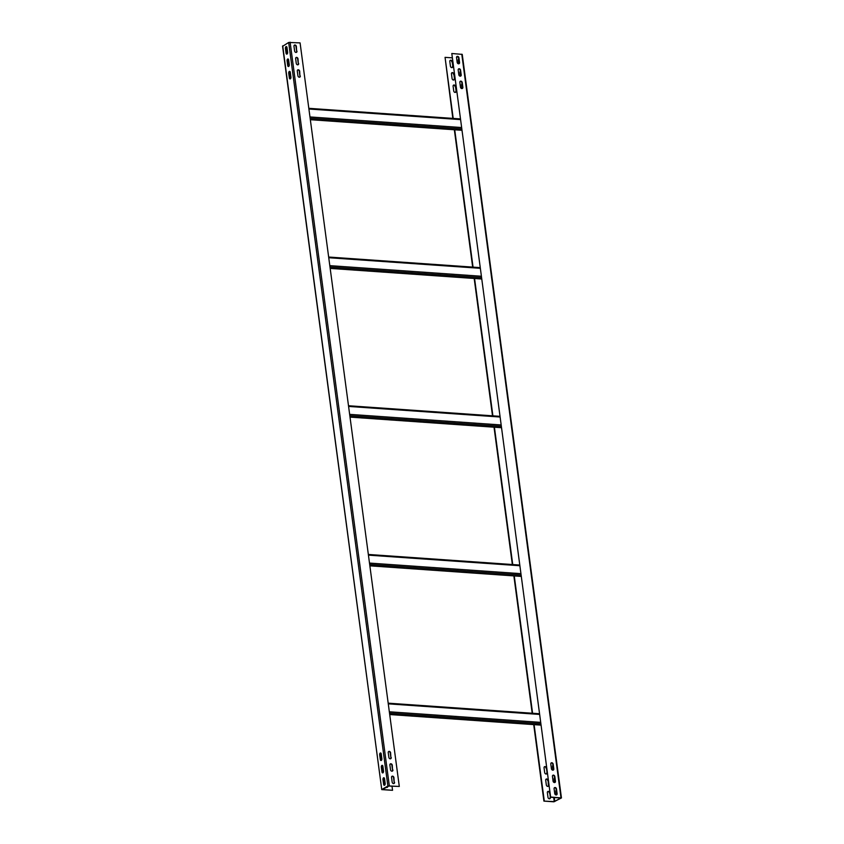 <?xml version="1.0" encoding="UTF-8"?>
<svg xmlns="http://www.w3.org/2000/svg" width="844" height="844" viewBox="0 0 844 844"><rect width="100%" height="100%" fill="white"/><g stroke="black" fill="none" stroke-linecap="round" stroke-linejoin="round"><path stroke-width="1.27" d="M282.761 46.209L288.68 42.464L387.881 786.017L399.296 786.45L388.968 785.954L382.406 789.53L392.555 790.3L392.006 786.165M287.614 52.919L287.245 50.123A1.435 1.118 -119.7 0 1 287.266 49.606M289.27 65.315L288.891 62.509A1.435 1.118 -119.7 0 1 288.912 62.002M290.927 77.711L290.547 74.905A1.435 1.118 -119.7 0 1 290.568 74.399M381.868 759.305L381.488 756.498A1.435 1.118 -119.7 0 1 381.509 755.992M383.524 771.69L383.144 768.895A1.435 1.118 -119.7 0 1 383.165 768.378M386.288 787.273A1.435 1.118 60.3 0 0 387.829 786.397M385.17 784.087L384.801 781.28A1.435 1.118 -119.7 0 1 384.822 780.774M392.555 790.3L381.762 789.615L282.719 45.861M387.47 786.597A1.435 1.118 -119.7 0 1 387.143 787.399M387.881 786.017L381.931 789.414M286.992 47.559L287.614 52.265A1.435 0.802 94 0 1 286.738 54.143A1.435 0.802 94 0 1 286.053 53.161L285.43 48.446A1.435 0.802 94 0 1 286.306 46.568A1.435 0.802 94 0 1 286.992 47.559M288.637 59.956L289.27 64.661A1.435 0.802 94 0 1 288.395 66.539A1.435 0.802 94 0 1 287.709 65.547L287.076 60.842A1.435 0.802 94 0 1 287.962 58.964A1.435 0.802 94 0 1 288.637 59.956M290.294 72.341L290.927 77.057A1.435 0.802 94 0 1 290.041 78.935A1.435 0.802 94 0 1 289.365 77.943L288.732 73.238A1.435 0.802 94 0 1 289.619 71.36A1.435 0.802 94 0 1 290.294 72.341M381.235 753.935L381.868 758.65A1.435 0.802 94 0 1 380.992 760.528A1.435 0.802 94 0 1 380.306 759.537L379.673 754.831A1.435 0.802 94 0 1 380.56 752.953A1.435 0.802 94 0 1 381.235 753.935M382.891 766.331L383.524 771.036A1.435 0.802 94 0 1 382.638 772.914A1.435 0.802 94 0 1 381.963 771.933L381.33 767.217A1.435 0.802 94 0 1 382.216 765.339A1.435 0.802 94 0 1 382.891 766.331M384.547 778.717L385.17 783.432A1.435 0.802 94 0 1 384.294 785.31A1.435 0.802 94 0 1 383.619 784.319L382.986 779.613A1.435 0.802 94 0 1 383.862 777.735A1.435 0.802 94 0 1 384.547 778.717M286.57 46.673A1.435 0.802 -86 0 0 285.968 48.488L286.601 53.193A1.435 0.802 -86 0 0 287.013 54.079M288.226 59.069A1.435 0.802 -86 0 0 287.625 60.884L288.247 65.589A1.435 0.802 -86 0 0 288.669 66.476M289.882 71.466A1.435 0.802 -86 0 0 289.281 73.27L289.903 77.986A1.435 0.802 -86 0 0 290.315 78.861M380.823 753.048A1.435 0.802 -86 0 0 380.222 754.863L380.844 759.568A1.435 0.802 -86 0 0 381.266 760.455M382.48 765.445A1.435 0.802 -86 0 0 381.878 767.259L382.501 771.965A1.435 0.802 -86 0 0 382.912 772.851M384.136 777.841A1.435 0.802 -86 0 0 383.524 779.645L384.157 784.361A1.435 0.802 -86 0 0 384.569 785.236M399.296 786.45L300.084 42.896L288.68 42.464M296.993 51.157A1.435 1.118 60.3 0 1 294.609 50.988L293.986 46.272A1.435 1.118 -119.7 0 1 296.371 46.441L296.645 51.357A1.435 1.118 -119.7 0 1 296.328 52.402M298.649 63.543A1.435 1.118 60.3 0 1 296.265 63.374L295.632 58.669A1.435 1.118 -119.7 0 1 298.016 58.837L298.291 63.743A1.435 1.118 -119.7 0 1 297.974 64.788M300.306 75.939A1.435 1.118 60.3 0 1 297.921 75.77L297.288 71.065A1.435 1.118 -119.7 0 1 299.673 71.234L299.947 76.139A1.435 1.118 -119.7 0 1 299.631 77.184M391.247 757.532A1.435 1.118 60.3 0 1 388.862 757.363L388.229 752.658A1.435 1.118 -119.7 0 1 390.614 752.816L390.888 757.733A1.435 1.118 -119.7 0 1 390.572 758.777M392.903 769.918A1.435 1.118 60.3 0 1 390.519 769.76L389.886 765.044A1.435 1.118 -119.7 0 1 392.27 765.213L392.544 770.129A1.435 1.118 -119.7 0 1 392.228 771.163M394.549 782.314A1.435 1.118 60.3 0 1 392.165 782.145L391.542 777.44A1.435 1.118 -119.7 0 1 393.926 777.609L394.201 782.515A1.435 1.118 -119.7 0 1 393.884 783.559M296.645 51.357L296.012 46.642A1.435 1.118 60.3 0 0 294.292 45.238M298.291 63.743L297.668 59.038A1.435 1.118 60.3 0 0 295.949 57.624M299.947 76.139L299.314 71.434A1.435 1.118 60.3 0 0 297.605 70.02M390.888 757.733L390.266 753.027A1.435 1.118 60.3 0 0 388.546 751.614M392.544 770.129L391.911 765.413A1.435 1.118 60.3 0 0 390.202 763.999M394.201 782.515L393.568 777.809A1.435 1.118 60.3 0 0 391.859 776.396M547.714 786.408A1.435 1.118 -119.7 0 1 546.332 784.962L545.709 780.257A1.435 1.118 60.3 0 1 548.094 780.415L548.716 785.131A1.435 1.118 -119.7 0 1 547.714 786.408M451.994 57.835L445.062 57.35L453.207 118.413M543.916 801.104L553.886 801.8L561.45 797.939L462.238 54.385L451.804 53.499L550.657 797.264L560.806 798.023L554.244 801.6L543.916 801.104L533.714 724.606M454.716 129.723L473.051 267.126M474.56 278.436L492.896 415.839M494.405 427.148L512.741 564.552M514.26 575.924L532.585 713.254M534.094 724.637L544.274 800.903M549.739 792.811A1.435 1.118 60.3 0 0 547.355 792.643L547.988 797.358A1.435 1.118 -119.7 0 0 550.372 797.517L549.739 792.811L550.372 797.517M546.437 768.029A1.435 1.118 60.3 0 0 544.053 767.861L544.686 772.566A1.435 1.118 -119.7 0 0 547.07 772.735L546.437 768.029L547.07 772.735M455.496 86.436A1.435 1.118 60.3 0 0 453.112 86.267L453.734 90.973A1.435 1.118 -119.7 0 0 456.119 91.141L455.496 86.436L456.119 91.141M453.84 74.04A1.435 1.118 60.3 0 0 451.456 73.871L452.089 78.587A1.435 1.118 -119.7 0 0 454.473 78.756L453.84 74.04L454.473 78.756M452.184 61.654A1.435 1.118 60.3 0 0 449.799 61.485L450.432 66.191A1.435 1.118 -119.7 0 0 452.817 66.359L452.184 61.654L452.817 66.359M445.062 57.35L452.827 118.392M454.346 129.765L472.672 267.094M474.191 278.478L492.506 415.807M494.025 427.18L512.35 564.52M513.869 575.893L532.195 713.233M549.708 798.762A1.435 1.118 60.3 0 0 550.014 797.728M547.672 791.598A1.435 1.118 -119.7 0 1 549.391 793.012M548.051 786.376A1.435 1.118 60.3 0 0 548.368 785.331L548.094 780.415M546.026 779.212A1.435 1.118 -119.7 0 1 547.735 780.626M546.395 773.98A1.435 1.118 60.3 0 0 546.712 772.935M544.369 766.816A1.435 1.118 -119.7 0 1 546.079 768.23M455.454 92.386A1.435 1.118 60.3 0 0 455.771 91.342M453.428 85.223A1.435 1.118 -119.7 0 1 455.138 86.637M453.798 80.001A1.435 1.118 60.3 0 0 454.114 78.956M451.772 72.837A1.435 1.118 -119.7 0 1 453.481 74.24M452.141 67.604A1.435 1.118 60.3 0 0 452.458 66.56M450.116 60.441A1.435 1.118 -119.7 0 1 451.835 61.855M457.712 56.727L456.53 57.403M556.386 791.081A1.435 0.802 -86 0 0 556.386 791.735L556.734 794.394M554.73 778.685A1.435 0.802 -86 0 0 554.73 779.339L555.088 781.998M553.073 766.289A1.435 0.802 -86 0 0 553.073 766.943L553.432 769.601M462.132 84.695A1.435 0.802 -86 0 0 462.132 85.35L462.491 88.008M460.476 72.31A1.435 0.802 -86 0 0 460.476 72.964L460.835 75.622M458.83 59.913A1.435 0.802 -86 0 0 458.83 60.568L459.178 63.226M556.28 794.953L555.837 791.693A1.435 0.802 94 0 1 556.249 790.047M554.624 782.567L554.191 779.297A1.435 0.802 94 0 1 554.592 777.651M552.968 770.171L552.535 766.911A1.435 0.802 94 0 1 552.936 765.255M462.027 88.578L461.594 85.318A1.435 0.802 94 0 1 461.995 83.672M460.37 76.182L459.938 72.922A1.435 0.802 94 0 1 460.339 71.276M458.714 63.796L458.281 60.536A1.435 0.802 94 0 1 458.693 58.88M451.804 53.499L550.657 797.264M551.016 797.053L561.45 797.939M554.73 793.508L554.097 788.802A1.435 1.118 60.3 0 1 556.481 788.971L557.114 793.676A1.435 1.118 -119.7 0 1 554.73 793.508M553.073 781.122L552.451 776.406A1.435 1.118 60.3 0 1 554.835 776.575L555.457 781.28A1.435 1.118 -119.7 0 1 553.073 781.122M551.417 768.726L550.794 764.02A1.435 1.118 60.3 0 1 553.179 764.179L553.801 768.895A1.435 1.118 -119.7 0 1 551.417 768.726M460.476 87.132L459.853 82.427A1.435 1.118 60.3 0 1 462.238 82.596L462.86 87.301A1.435 1.118 -119.7 0 1 460.476 87.132M458.819 74.736L458.197 70.031A1.435 1.118 60.3 0 1 460.581 70.2L461.204 74.905A1.435 1.118 -119.7 0 1 458.819 74.736M457.174 62.35L456.541 57.635A1.435 1.118 60.3 0 1 458.925 57.803L459.558 62.519A1.435 1.118 -119.7 0 1 457.174 62.35M554.413 787.758A1.435 1.118 -119.7 0 1 556.133 789.172L556.481 788.971M556.439 794.921A1.435 1.118 60.3 0 0 556.755 793.877L556.133 789.172M552.757 775.372A1.435 1.118 -119.7 0 1 554.476 776.775L554.835 776.575M554.793 782.525A1.435 1.118 60.3 0 0 555.109 781.491L554.476 776.775M551.111 762.976A1.435 1.118 -119.7 0 1 552.82 764.39L553.179 764.179M553.136 770.139A1.435 1.118 60.3 0 0 553.453 769.095L552.82 764.39M460.159 81.383A1.435 1.118 -119.7 0 1 461.879 82.796L462.238 82.596M462.195 88.546A1.435 1.118 60.3 0 0 462.512 87.502L461.879 82.796M458.514 68.986A1.435 1.118 -119.7 0 1 460.223 70.4L460.581 70.2M460.539 76.15A1.435 1.118 60.3 0 0 460.856 75.105L460.223 70.4M456.857 56.601A1.435 1.118 -119.7 0 1 458.577 58.004L458.925 57.803M458.883 63.764A1.435 1.118 60.3 0 0 459.199 62.72L458.577 58.004M389.316 785.753L290.114 42.2M286.601 53.193L286.053 53.161M285.43 48.446L285.968 48.488M288.247 65.589L287.709 65.547M287.076 60.842L287.625 60.884M289.903 77.986L289.365 77.943M288.732 73.238L289.281 73.27M380.844 759.568L380.306 759.537M379.673 754.831L380.222 754.863M382.501 771.965L381.963 771.933M381.33 767.217L381.878 767.259M384.157 784.361L383.619 784.319M382.986 779.613L383.524 779.645M553.696 797.474L554.244 801.6M554.782 801.494L554.255 797.506M461.773 54.195L560.986 797.759M555.837 791.693L556.386 791.735M554.191 779.297L554.73 779.339M552.535 766.911L553.073 766.943M461.594 85.318L462.132 85.35M459.938 72.922L460.476 72.964M458.281 60.536L458.83 60.568M461.657 130.208L310.318 119.626M310.138 118.297L461.478 128.879M308.904 109.013L460.244 119.584M461.299 127.518L309.959 116.947M481.502 278.921L330.162 268.339M329.983 267.01L481.323 277.592M328.749 257.726L480.078 268.297M481.143 276.231L329.804 265.649M501.336 427.634L350.007 417.052M349.827 415.723L501.167 426.304M348.583 406.428L499.922 417.01M500.977 424.943L349.648 414.362M521.181 576.346L369.841 565.765M369.672 564.436L521.001 575.007M368.427 555.141L519.767 565.723M520.822 573.656L369.482 563.075M541.025 725.049L389.685 714.478M389.506 713.148L540.846 723.719M388.272 703.854L539.611 714.435M540.666 722.369L389.327 711.787M282.55 46.061L381.762 789.615M461.668 130.271L310.328 119.7M460.149 118.898L308.809 108.317M481.502 278.984L330.173 268.403M479.993 267.611L328.654 257.03M501.347 427.697L350.007 417.115M499.827 416.324L348.498 405.742M521.191 576.41L369.851 565.828M519.672 565.037L368.332 554.455M541.036 725.123L389.696 714.541M539.516 713.739L388.177 703.168"/></g></svg>
